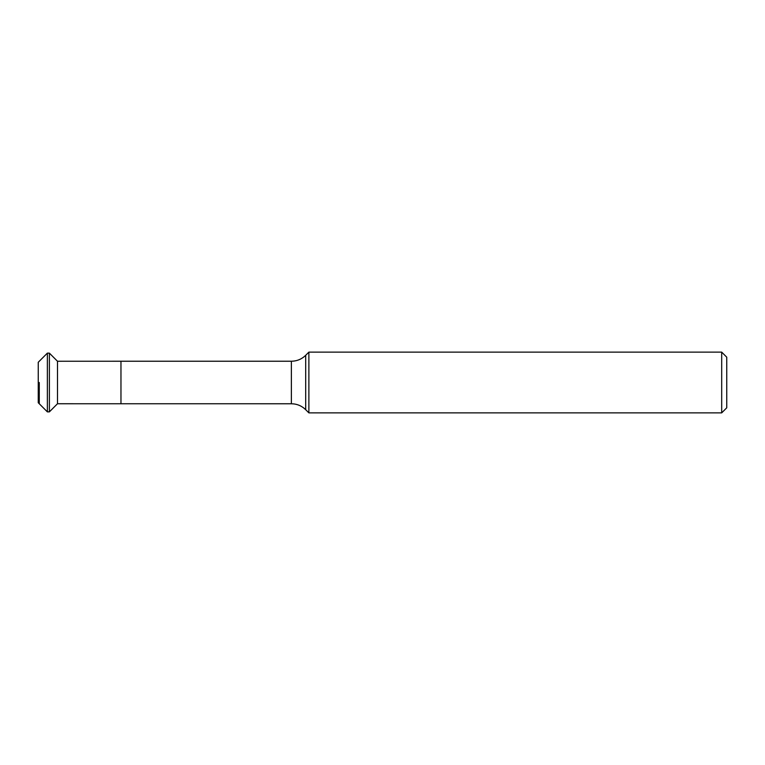 <?xml version="1.0" encoding="UTF-8"?>
<svg xmlns="http://www.w3.org/2000/svg" width="765" height="765" viewBox="0 0 765 765"><rect width="100%" height="100%" fill="white"/><g stroke="black" fill="none" stroke-linecap="round" stroke-linejoin="round"><path stroke-width="1.15" d="M308.878 382.5L308.878 412.87L721.691 412.87L721.691 352.13L308.878 352.13L308.878 382.5M721.691 352.13L726.75 357.188L726.75 407.812L721.691 412.87M39.264 382.5L39.264 403.748L39.264 382.5M47.363 411.866L38.25 402.734L38.25 362.266L47.363 353.134L47.363 411.866L49.39 411.866L49.39 353.134L47.363 353.134M49.39 411.866L57.49 403.748L57.49 361.252L57.49 403.748L291.379 403.767C296.935 403.844 301.706 405.823 305.694 409.696L308.878 412.87M49.39 353.134L57.49 361.252L120.966 361.233L120.966 403.767M120.966 361.233L291.379 361.233L291.379 403.767M291.379 361.233C296.935 361.157 301.706 359.177 305.694 355.304L305.694 409.696M305.694 355.304L308.878 352.13"/></g></svg>
